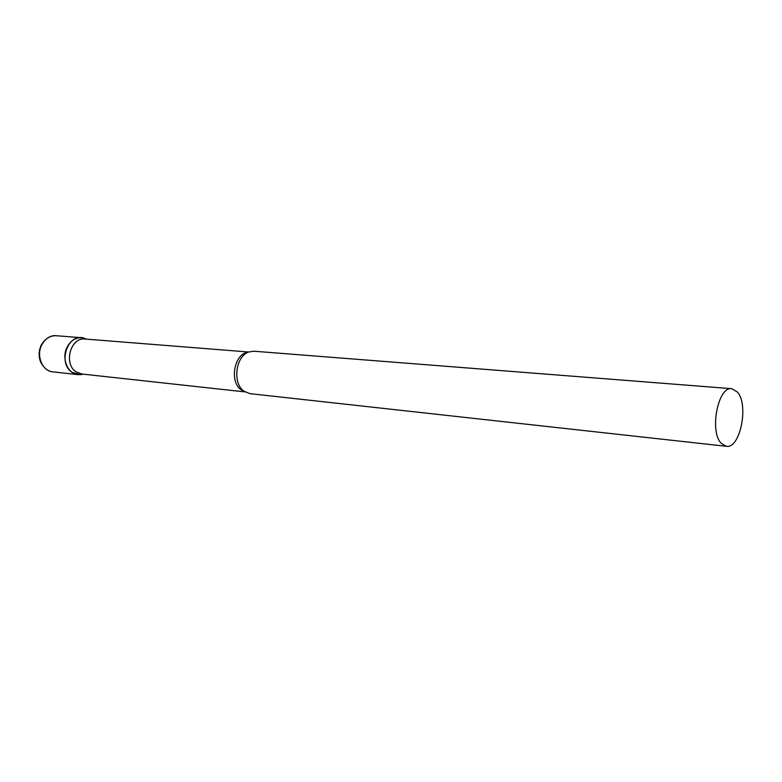 <?xml version="1.0" encoding="UTF-8"?>
<svg xmlns="http://www.w3.org/2000/svg" width="782" height="782" viewBox="0 0 782 782"><rect width="100%" height="100%" fill="white"/><g stroke="black" fill="none" stroke-linecap="round" stroke-linejoin="round"><path stroke-width="1.17" d="M86.548 339.153L84.006 338.137C67.917 332.536 57.242 363.327 72.257 372.437L80.556 374.686L83.019 374.236L78.141 374.656C67.623 373.992 61.201 358.146 67.144 347.071C70.634 340.649 75.463 337.531 81.631 337.716L86.343 339.046M248.764 352.017L85.111 339.036C70.546 336.925 63.166 364.001 76.225 371.909L81.807 374.011L245.001 391.899M731.796 388.693L253.945 351.226L248.989 351.929C235.685 355.859 232.156 383.268 243.964 391.186L249.937 393.649L726.351 446.307C740.134 449.083 749.078 404.871 737.465 392.105L731.796 388.693C718.091 385.966 709.186 431.283 721.19 443.296L726.351 446.307M78.141 374.656L52.785 371.851C42.326 371.186 35.923 355.673 41.808 344.852C45.278 338.577 50.068 335.537 56.196 335.722C54.437 335.39 47.291 335.224 41.338 344.891M248.246 352.232C234.405 353.171 228.979 381.645 241.149 389.778L244.522 391.596M81.631 337.716L56.196 335.722M52.785 371.851C47.8 371.352 43.684 367.96 40.459 361.685C38.465 356.113 38.719 350.59 41.221 345.136M83.322 374.177L80.556 374.686M86.626 339.153L84.006 338.137"/></g></svg>
